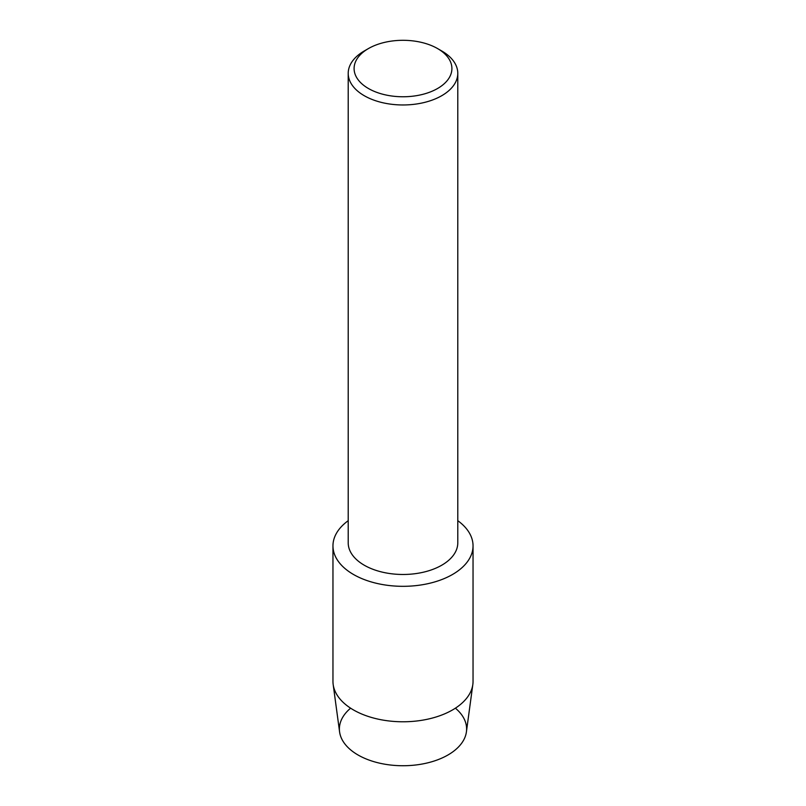 <?xml version="1.0" encoding="UTF-8"?>
<svg xmlns="http://www.w3.org/2000/svg" width="806" height="806" viewBox="0 0 806 806"><rect width="100%" height="100%" fill="white"/><g stroke="black" fill="none" stroke-linecap="round" stroke-linejoin="round"><path stroke-width="1.21" d="M455.39 708.182A63.614 36.723 180 0 1 447.975 754.98A63.614 36.723 180 0 1 362.297 757.237A63.614 36.723 180 0 1 350.61 708.182M437.577 48.572L441.738 50.969A54.788 31.625 180 0 1 457.788 73.336L457.788 542.851A54.788 31.625 180 0 1 441.738 565.218A54.788 31.625 180 0 1 382.034 572.069A54.788 31.625 180 0 1 348.212 542.851L348.212 73.336A54.788 31.625 180 0 1 364.262 50.969L368.423 48.572A48.904 28.23 180 0 1 437.577 48.572A48.904 28.23 180 0 1 437.577 88.499A48.904 28.23 180 0 1 368.423 88.499A48.904 28.23 180 0 1 368.423 48.572L364.262 50.969M452.529 574.477A70.041 40.441 180 0 1 356.343 576.038A70.041 40.441 180 0 1 348.212 520.686A70.041 40.441 180 0 0 332.959 545.884A70.041 40.441 180 0 0 376.19 583.242A70.041 40.441 180 0 0 452.529 574.477A70.041 40.441 180 0 0 457.788 520.686A70.041 40.441 180 0 1 473.041 545.884A70.041 40.441 180 0 1 452.529 574.477M457.788 73.336A54.788 31.625 180 0 1 441.738 95.702A54.788 31.625 180 0 1 382.034 102.564A54.788 31.625 180 0 1 348.212 73.336M473.041 545.884L473.041 681.342A70.041 40.441 180 0 1 472.83 684.485L466.412 731.878A63.614 36.723 180 0 1 447.975 754.98A63.614 36.723 180 0 1 380.966 763.463A63.614 36.723 180 0 1 339.588 731.878L333.17 684.485A70.041 40.441 180 0 1 332.959 681.342L332.959 545.884M472.83 684.485A70.041 40.441 180 0 1 452.529 709.935A70.041 40.441 180 0 1 378.739 719.274A70.041 40.441 180 0 1 333.17 684.485"/></g></svg>
